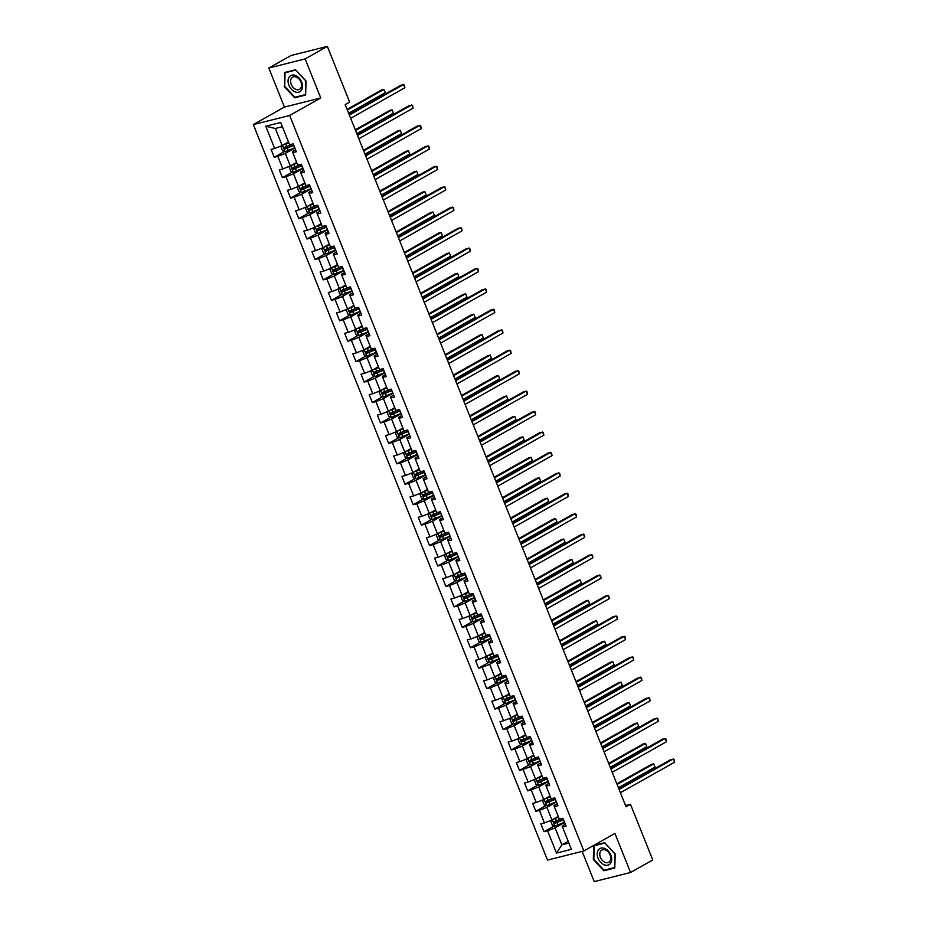 <?xml version="1.0" encoding="UTF-8"?>
<svg xmlns="http://www.w3.org/2000/svg" width="928" height="928" viewBox="0 0 928 928"><rect width="100%" height="100%" fill="white"/><g stroke="black" fill="none" stroke-linecap="round" stroke-linejoin="round"><path stroke-width="1.39" d="M582.146 851.394L594.222 881.6L630.541 872.482L652.755 859.978L630.483 804.298L625.542 805.539M253.344 124.584L547.52 860.082L583.84 850.964L289.664 115.478L253.344 124.584L284.432 107.068L320.752 97.95L305.138 58.916L268.818 68.022L284.432 107.068M268.818 68.022L291.032 55.518L327.352 46.4L305.138 58.916M565.314 824.238L562.124 826.036L562.496 827.057L566.08 826.152L562.936 818.299L559.352 819.192L554.329 806.618L557.914 805.713L554.758 797.86L551.186 798.753L546.151 786.178L549.736 785.274L546.592 777.42L543.008 778.314L537.973 765.739L541.558 764.846L538.414 756.981L534.83 757.874L529.807 745.3L533.38 744.407L530.236 736.542L526.663 737.447L521.629 724.861L525.213 723.968L522.07 716.103L518.485 717.008L513.451 704.433L517.035 703.528L513.892 695.664L510.307 696.568L505.273 683.994L508.857 683.089L505.714 675.236L502.129 676.129L497.106 663.555L500.691 662.65L497.547 654.797L493.963 655.69L488.928 643.116L492.513 642.211L489.369 634.358L485.785 635.251L480.75 622.676L484.335 621.783L481.191 613.918L477.607 614.812L472.584 602.237L476.168 601.344L473.025 593.479L469.44 594.384L464.406 581.798L467.99 580.905L464.847 573.04L461.262 573.945L456.228 561.37L459.812 560.466L456.669 552.601L453.084 553.506L448.062 540.931L451.646 540.026L448.491 532.173L444.918 533.066L439.884 520.492L443.468 519.587L440.324 511.734L436.74 512.627L431.706 500.053L435.29 499.148L432.146 491.295L428.562 492.188L423.539 479.614L427.112 478.72L423.968 470.856L420.384 471.749L415.361 459.174L418.946 458.281L415.802 450.416L412.218 451.321L407.183 438.735L410.768 437.842L407.624 429.977L404.04 430.882L399.005 418.308L402.59 417.403L399.446 409.538L395.862 410.443L390.839 397.868L394.423 396.964L391.28 389.099L387.695 390.004L382.661 377.429L386.245 376.524L383.102 368.671L379.517 369.564L374.483 356.99L378.067 356.085L374.924 348.232L371.339 349.125L366.316 336.551L369.901 335.658L366.757 327.793L363.173 328.686L358.138 316.112L361.723 315.218L358.579 307.354L354.995 308.258L349.96 295.672L353.545 294.779L350.401 286.914L346.817 287.819L341.794 275.233L345.367 274.34L342.223 266.475L338.65 267.38L333.616 254.806L337.2 253.901L334.057 246.036L330.472 246.941L325.438 234.366L329.022 233.462L325.879 225.608L322.294 226.502L317.272 213.927L320.844 213.022L317.701 205.169L314.116 206.062L309.094 193.488L312.678 192.595L309.534 184.73L305.95 185.623L300.916 173.049L304.5 172.156L301.356 164.291L297.772 165.196L292.738 152.61L296.322 151.716L293.178 143.852L289.594 144.756L280.685 122.484L265.768 126.22L275.349 128.482L282.158 145.51L288.48 141.949M562.496 827.057L571.404 849.329L556.487 853.064L547.578 830.792L543.994 831.697L554.213 825.943M265.768 126.22L274.676 148.492L271.092 149.396L274.236 157.261L277.82 156.356L282.854 168.931L279.27 169.836L282.414 177.689L285.998 176.796L291.021 189.37L287.448 190.275L290.592 198.128L294.164 197.235L299.199 209.809L295.614 210.714L298.758 218.567L302.342 217.674L307.377 230.248L303.792 231.142L306.936 239.006L310.52 238.113L315.555 250.688L311.97 251.581L315.114 259.446L318.698 258.541L323.721 271.127L320.137 272.02L323.28 279.885L326.865 278.98L331.899 291.554L328.315 292.459L331.458 300.324L335.043 299.419L340.077 311.994L336.493 312.898L339.636 320.752L343.221 319.858L348.244 332.433L344.659 333.338L347.803 341.191L351.387 340.298L356.422 352.872L352.837 353.777L355.981 361.63L359.565 360.737L364.6 373.311L361.015 374.204L364.159 382.069L367.743 381.176L372.766 393.75L369.182 394.644L372.337 402.508L375.91 401.604L380.944 414.19L377.36 415.083L380.503 422.948L384.088 422.043L389.122 434.629L385.538 435.522L388.681 443.387L392.266 442.482L397.288 455.056L393.716 455.961L396.859 463.826L400.432 462.921L405.466 475.496L401.882 476.4L405.026 484.254L408.61 483.36L413.644 495.935L410.06 496.84L413.204 504.693L416.788 503.8L421.822 516.374L418.238 517.267L421.382 525.132L424.966 524.239L429.989 536.813L426.404 537.706L429.548 545.571L433.132 544.666L438.167 557.252L434.582 558.146L437.726 566.01L441.31 565.106L446.345 577.692L442.76 578.585L445.904 586.45L449.488 585.545L454.511 598.119L450.927 599.024L454.07 606.889L457.655 605.984L462.689 618.558L459.105 619.463L462.248 627.316L465.833 626.423L470.867 638.998L467.283 639.902L470.426 647.756L474.011 646.862L479.034 659.437L475.449 660.33L478.604 668.195L482.177 667.302L487.212 679.876L483.627 680.769L486.771 688.634L490.355 687.729L495.39 700.315L491.805 701.208L494.949 709.073L498.533 708.168L503.556 720.754L499.983 721.648L503.127 729.512L506.7 728.608L511.734 741.182L508.15 742.087L511.293 749.952L514.878 749.047L519.912 761.621L516.328 762.526L519.471 770.379L523.056 769.486L528.09 782.06L524.506 782.965L527.649 790.818L531.234 789.925L536.256 802.5L532.672 803.393L535.816 811.258L539.4 810.364L544.434 822.939L540.85 823.832L543.994 831.697M327.352 46.4L349.624 102.08L345.181 104.586L626.04 806.792L630.483 804.298M554.329 806.618L553.946 805.597L557.136 803.799M558.238 816.385L551.916 819.946L546.882 807.372L556.417 802.001M544.434 822.939L551.916 819.946M539.4 810.364L546.882 807.372M546.151 786.178L545.78 785.158L548.97 783.36M550.06 795.946L543.738 799.507L538.704 786.932L548.251 781.562M536.256 802.5L543.738 799.507M531.234 789.925L538.704 786.932M537.973 765.739L537.602 764.718L540.792 762.932M541.882 775.518L535.56 779.079L530.538 766.493L540.073 761.122M528.09 782.06L535.56 779.079M523.056 769.486L530.538 766.493M529.807 745.3L529.424 744.291L532.614 742.493M533.716 755.079L527.394 758.64L522.36 746.054L531.895 740.683M519.912 761.621L527.394 758.64M514.878 749.047L522.36 746.054M521.629 724.861L521.258 723.852L524.448 722.054M525.538 734.64L519.216 738.201L514.182 725.626L523.728 720.244M511.734 741.182L519.216 738.201M506.7 728.608L514.182 725.626M513.451 704.433L513.08 703.412L516.27 701.614M517.36 714.2L511.038 717.762L506.015 705.187L515.55 699.816M503.556 720.754L511.038 717.762M498.533 708.168L506.015 705.187M505.273 683.994L504.902 682.973L508.092 681.175M509.182 693.761L502.872 697.322L497.837 684.748L507.372 679.377M495.39 700.315L502.872 697.322M490.355 687.729L497.837 684.748M497.106 663.555L496.735 662.534L499.925 660.736M501.016 673.322L494.694 676.883L489.659 664.309L499.194 658.938M487.212 679.876L494.694 676.883M482.177 667.302L489.659 664.309M488.928 643.116L488.557 642.095L491.747 640.297M492.838 652.883L486.516 656.444L481.493 643.87L491.028 638.499M479.034 659.437L486.516 656.444M474.011 646.862L481.493 643.87M480.75 622.676L480.379 621.656L483.569 619.858M484.66 632.455L478.349 636.016L473.315 623.43L482.85 618.06M470.867 638.998L478.349 636.016M465.833 626.423L473.315 623.43M472.584 602.237L472.213 601.228L475.403 599.43M476.493 612.016L470.171 615.577L465.137 602.991L474.672 597.62M462.689 618.558L470.171 615.577M457.655 605.984L465.137 602.991M464.406 581.798L464.035 580.789L467.225 578.991M468.315 591.577L461.993 595.138L456.97 582.564L466.506 577.181M454.511 598.119L461.993 595.138M449.488 585.545L456.97 582.564M456.228 561.37L455.857 560.35L459.047 558.552M460.137 571.138L453.815 574.699L448.792 562.124L458.328 556.754M446.345 577.692L453.815 574.699M441.31 565.106L448.792 562.124M448.062 540.931L447.679 539.91L450.869 538.112M451.971 550.698L445.649 554.26L440.614 541.685L450.15 536.314M438.167 557.252L445.649 554.26M433.132 544.666L440.614 541.685M439.884 520.492L439.512 519.471L442.702 517.673M443.793 530.259L437.471 533.82L432.436 521.246L441.983 515.875M429.989 536.813L437.471 533.82M424.966 524.239L432.436 521.246M431.706 500.053L431.334 499.032L434.524 497.234M435.615 509.82L429.293 513.381L424.27 500.807L433.805 495.436M421.822 516.374L429.293 513.381M416.788 503.8L424.27 500.807M423.539 479.614L423.156 478.593L426.346 476.795M427.448 489.392L421.126 492.954L416.092 480.368L425.627 474.997M413.644 495.935L421.126 492.954M408.61 483.36L416.092 480.368M415.361 459.174L414.99 458.165L418.18 456.367M419.27 468.953L412.948 472.514L407.914 459.928L417.461 454.558M405.466 475.496L412.948 472.514M400.432 462.921L407.914 459.928M407.183 438.735L406.812 437.726L410.002 435.928M411.092 448.514L404.77 452.075L399.748 439.501L409.283 434.118M397.288 455.056L404.77 452.075M392.266 442.482L399.748 439.501M399.005 418.308L398.634 417.287L401.824 415.489M402.914 428.075L396.604 431.636L391.57 419.062L401.105 413.691M389.122 434.629L396.604 431.636M384.088 422.043L391.57 419.062M390.839 397.868L390.468 396.848L393.658 395.05M394.748 407.636L388.426 411.197L383.392 398.622L392.927 393.252M380.944 414.19L388.426 411.197M375.91 401.604L383.392 398.622M382.661 377.429L382.29 376.408L385.48 374.61M386.57 387.196L380.248 390.758L375.225 378.183L384.76 372.812M372.766 393.75L380.248 390.758M367.743 381.176L375.225 378.183M374.483 356.99L374.112 355.969L377.302 354.171M378.392 366.757L372.082 370.318L367.047 357.744L376.582 352.373M364.6 373.311L372.082 370.318M359.565 360.737L367.047 357.744M366.316 336.551L365.945 335.53L369.135 333.732M370.226 346.33L363.904 349.891L358.869 337.305L368.404 331.934M356.422 352.872L363.904 349.891M351.387 340.298L358.869 337.305M358.138 316.112L357.767 315.102L360.957 313.304M362.048 325.89L355.726 329.452L350.691 316.866L360.238 311.495M348.244 332.433L355.726 329.452M343.221 319.858L350.691 316.866M349.96 295.672L349.589 294.663L352.779 292.865M353.87 305.451L347.548 309.012L342.525 296.438L352.06 291.056M340.077 311.994L347.548 309.012M335.043 299.419L342.525 296.438M341.794 275.233L341.411 274.224L344.601 272.426M345.703 285.012L339.381 288.573L334.347 275.999L343.882 270.616M331.899 291.554L339.381 288.573M326.865 278.98L334.347 275.999M333.616 254.806L333.245 253.785L336.435 251.987M337.525 264.573L331.203 268.134L326.169 255.56L335.716 250.189M323.721 271.127L331.203 268.134M318.698 258.541L326.169 255.56M325.438 234.366L325.067 233.346L328.257 231.548M329.347 244.134L323.025 247.695L318.002 235.12L327.538 229.75M315.555 250.688L323.025 247.695M310.52 238.113L318.002 235.12M317.272 213.927L316.889 212.906L320.079 211.108M321.169 223.694L314.859 227.256L309.824 214.681L319.36 209.31M307.377 230.248L314.859 227.256M302.342 217.674L309.824 214.681M309.094 193.488L308.722 192.467L311.912 190.669M313.003 203.267L306.681 206.828L301.646 194.242L311.193 188.871M299.199 209.809L306.681 206.828M294.164 197.235L301.646 194.242M300.916 173.049L300.544 172.04L303.734 170.242M304.825 182.828L298.503 186.389L293.48 173.803L303.015 168.432M291.021 189.37L298.503 186.389M285.998 176.796L293.48 173.803M292.738 152.61L292.366 151.6L295.556 149.802M296.647 162.388L290.336 165.95L285.302 153.375L294.837 147.993M282.854 168.931L290.336 165.95M277.82 156.356L285.302 153.375M274.676 148.492L282.158 145.51M630.541 872.482L614.928 833.448L583.84 850.964M320.752 97.95L289.664 115.478M282.379 126.707L275.349 128.482M568.191 841.278L561.869 844.84L568.91 843.076M564.595 822.44L555.06 827.811L561.869 844.84L556.487 853.064M547.578 830.792L555.06 827.811M274.236 157.261L284.455 151.496M282.414 177.689L292.633 171.935M290.592 198.128L300.811 192.374M298.758 218.567L308.978 212.814M306.936 239.006L317.156 233.253M315.114 259.446L325.334 253.692M323.28 279.885L333.5 274.12M331.458 300.324L341.678 294.559M339.636 320.752L349.856 314.998M347.803 341.191L358.034 335.437M355.981 361.63L366.2 355.876M364.159 382.069L374.378 376.316M372.337 402.508L382.556 396.755M380.503 422.948L390.723 417.182M388.681 443.387L398.901 437.622M396.859 463.826L407.079 458.061M405.026 484.254L415.245 478.5M413.204 504.693L423.423 498.939M421.382 525.132L431.601 519.378M429.548 545.571L439.768 539.818M437.726 566.01L447.946 560.245M445.904 586.45L456.124 580.684M454.07 606.889L464.302 601.124M462.248 627.316L472.468 621.563M470.426 647.756L480.646 642.002M478.604 668.195L488.824 662.441M486.771 688.634L496.99 682.88M494.949 709.073L505.168 703.308M503.127 729.512L513.346 723.747M511.293 749.952L521.513 744.186M519.471 770.379L529.691 764.626M527.649 790.818L537.869 785.065M535.816 811.258L546.035 805.504M284.165 86.524L294.686 97.788L305.625 95.05L306.043 81.038L295.51 69.762L284.571 72.512L284.687 86.223M614.788 868.005L615.206 853.992L604.673 842.717L593.734 845.466L593.328 859.479L603.85 870.754L614.788 868.005M296.252 96.906L294.686 97.788M605.416 869.872L603.85 870.754M349.357 115.014L403.564 84.471L404.875 87.742L350.668 118.297M349.102 114.388L401.116 85.086L404.376 84.993L404.875 87.742M282.286 145.441L281.068 146.972L282.634 150.904L285.128 151.716L294.57 147.877A10.892 1.462 -21.8 0 0 294.756 147.796M284.235 144.339L288.689 142.46M283.028 145.023L288.782 142.703M292.424 144.037L284.339 147.413L284.977 148.979L293.573 145.394A10.892 1.462 -21.8 0 0 293.758 145.313M293.666 145.07A9.036 1.218 158.2 0 1 293.144 145.302L286.253 148.26L285.627 146.694M348.661 113.286L385.248 92.672L383.937 89.401L381.478 90.016L347.095 109.388M385.248 92.672L383.937 89.401L347.35 110.014M295.034 91.849A9.257 6.461 -119.4 0 0 302.505 86.548A9.257 6.461 -119.4 0 0 295.522 75.504A9.257 6.461 -119.4 0 0 288.051 80.806A9.257 6.461 -119.4 0 0 295.034 91.849M295.904 89.413A7.006 4.895 -119.4 0 0 299.524 89.332A7.006 4.895 -119.4 0 0 301.287 83.102A7.006 4.895 -119.4 0 0 296.276 77.036A7.006 4.895 -119.4 0 0 292.645 77.117A7.006 4.895 -119.4 0 0 290.893 83.346A7.006 4.895 -119.4 0 0 295.904 89.413M285.082 72.755L295.684 70.099L305.88 81.014L305.474 94.598L294.884 97.254L284.676 86.339L285.082 72.755L286.288 72.082M610.821 855.036A9.257 6.461 -119.4 0 0 601.031 848.122A9.257 6.461 -119.4 0 0 598.061 858.238A9.257 6.461 -119.4 0 0 607.852 865.151A9.257 6.461 -119.4 0 0 610.821 855.036M610.079 854.966A7.006 4.895 -119.4 0 0 601.808 850.071A7.006 4.895 -119.4 0 0 600.416 857.391A7.006 4.895 -119.4 0 0 608.687 862.286A7.006 4.895 -119.4 0 0 610.079 854.966M604.035 870.22L593.839 859.293L594.245 845.721L604.836 843.053L615.044 853.98L614.638 867.552L604.035 870.22M595.451 845.037L594.245 845.721M357.524 135.453L411.742 104.91L413.053 108.182L358.834 138.724M357.28 134.827L409.294 105.525L412.554 105.421L413.053 108.182M365.702 155.892L419.92 125.35L421.231 128.621L367.012 159.164M365.446 155.266L417.461 125.964L420.732 125.86L421.231 128.621M290.464 165.868L289.234 167.411L290.812 171.332L293.294 172.156L302.748 168.316A10.892 1.462 -21.8 0 0 302.934 168.235M292.401 164.778L296.856 162.899M291.195 165.462L296.948 163.142M300.602 164.476L292.517 167.852L293.144 169.418L301.751 165.822A10.892 1.462 -21.8 0 0 301.936 165.752M301.844 165.509A9.036 1.218 158.2 0 1 301.322 165.741L294.431 168.699L293.793 167.121M356.839 133.725L393.414 113.112L392.115 109.84L389.656 110.455L355.273 129.816M393.414 113.112L392.115 109.84L355.528 130.442M298.642 186.308L297.412 187.839L298.99 191.771L301.472 192.595L310.926 188.755A10.892 1.462 -21.8 0 0 311.112 188.674M300.579 185.217L305.034 183.338M299.373 185.89L305.126 183.582M308.78 184.916L300.695 188.28L301.322 189.857L309.929 186.261A10.892 1.462 -21.8 0 0 310.114 186.18M310.022 185.948A9.036 1.218 158.2 0 1 309.488 186.18L302.598 189.138L301.971 187.56M365.006 154.164L401.592 133.551L400.281 130.268L397.834 130.894L363.451 150.255M401.592 133.551L400.281 130.268L363.695 150.881M373.88 176.332L428.086 145.789L429.397 149.06L375.19 179.603M373.624 175.705L425.639 146.404L428.898 146.299L429.397 149.06M382.046 196.771L436.264 166.216L437.575 169.499L383.357 200.042M381.802 196.144L433.817 166.843L437.076 166.738L437.575 169.499M390.224 217.21L444.442 186.656L445.753 189.938L391.535 220.481M389.969 216.584L441.983 187.27L445.254 187.178L445.753 189.938M306.808 206.747L305.59 208.278L307.156 212.21L309.65 213.034L319.093 209.194A10.892 1.462 -21.8 0 0 319.278 209.113M308.757 205.656L313.212 203.777M307.551 206.329L313.304 204.009M316.958 205.355L308.873 208.719L309.5 210.296L318.107 206.7A10.892 1.462 -21.8 0 0 318.292 206.619M318.188 206.387A9.036 1.218 158.2 0 1 317.666 206.619L310.776 209.577L310.149 208M373.184 174.603L409.77 153.99L408.459 150.707L406 151.322L371.618 170.694M409.77 153.99L408.459 150.707L371.873 171.32M314.986 227.186L313.757 228.717L315.334 232.65L317.817 233.462L327.271 229.634A10.892 1.462 -21.8 0 0 327.456 229.552M316.924 226.096L321.378 224.216M315.729 226.768L321.471 224.448M325.125 225.794L317.04 229.158L317.666 230.736L326.273 227.14A10.892 1.462 -21.8 0 0 326.459 227.058M326.366 226.826A9.036 1.218 158.2 0 1 325.844 227.047L318.954 230.016L318.316 228.439M381.362 195.031L417.948 174.418L416.637 171.146L414.178 171.761L379.796 191.133M417.948 174.418L416.637 171.146L380.051 191.76M323.164 247.625L321.935 249.156L323.512 253.089L325.995 253.901L335.449 250.073A10.892 1.462 -21.8 0 0 335.634 249.992M325.102 246.535L329.556 244.656M323.895 247.208L329.649 244.888M333.303 246.233L325.218 249.597L325.844 251.163L334.451 247.579A10.892 1.462 -21.8 0 0 334.637 247.498M334.544 247.254A9.036 1.218 158.2 0 1 334.022 247.486L327.12 250.444L326.494 248.878M389.528 215.47L426.114 194.857L424.804 191.586L422.356 192.2L387.974 211.572M426.114 194.857L424.804 191.586L388.217 212.199M398.402 237.638L452.62 207.095L453.92 210.378L399.713 240.92M398.147 237.011L450.161 207.71L453.432 207.617L453.92 210.378M331.331 268.064L330.113 269.596L331.679 273.528L334.173 274.34L343.615 270.5A10.892 1.462 -21.8 0 0 343.801 270.419M333.28 266.962L337.734 265.095M332.073 267.647L337.827 265.327M341.481 266.672L333.396 270.036L334.022 271.602L342.629 268.018A10.892 1.462 -21.8 0 0 342.815 267.937M342.71 267.693A9.036 1.218 158.2 0 1 342.188 267.925L335.298 270.883L334.672 269.317M397.706 235.909L434.292 215.296L432.982 212.025L430.522 212.64L396.152 232.012M434.292 215.296L432.982 212.025L396.395 232.638M406.568 258.077L460.787 227.534L462.098 230.805L407.879 261.36M406.325 257.45L458.339 228.149L461.599 228.056L462.098 230.805M339.509 288.504L338.279 290.035L339.857 293.967L342.339 294.779L351.793 290.94A10.892 1.462 -21.8 0 0 351.979 290.858M341.446 287.402L345.9 285.522M340.251 288.086L345.993 285.766M349.647 287.1L341.562 290.476L342.2 292.042L350.796 288.457A10.892 1.462 -21.8 0 0 350.981 288.376M350.888 288.132A9.036 1.218 158.2 0 1 350.366 288.364L343.476 291.322L342.85 289.756M405.884 256.348L442.47 235.735L441.16 232.464L438.7 233.079L404.318 252.451M442.47 235.735L441.16 232.464L404.573 253.077M414.746 278.516L468.965 247.973L470.276 251.244L416.057 281.787M414.503 277.89L466.506 248.588L469.777 248.484L470.276 251.244M347.687 308.931L346.457 310.474L348.035 314.395L350.517 315.218L359.971 311.379A10.892 1.462 -21.8 0 0 360.157 311.298M349.624 307.841L354.078 305.962M348.418 308.525L354.171 306.205M357.825 307.539L349.74 310.915L350.366 312.481L358.974 308.885A10.892 1.462 -21.8 0 0 359.159 308.815M359.066 308.572A9.036 1.218 158.2 0 1 358.544 308.804L351.642 311.762L351.016 310.184M414.05 276.788L450.637 256.174L449.326 252.903L446.878 253.518L412.496 272.89M450.637 256.174L449.326 252.903L412.751 273.505M422.924 298.955L477.143 268.412L478.454 271.684L424.235 302.226M422.669 298.329L474.684 269.027L477.955 268.923L478.454 271.684M355.853 329.37L354.635 330.902L356.201 334.834L358.695 335.658L368.149 331.818A10.892 1.462 -21.8 0 0 368.335 331.737M357.802 328.28L362.256 326.401M356.596 328.953L362.349 326.644M366.003 327.978L357.918 331.342L358.544 332.92L367.152 329.324A10.892 1.462 -21.8 0 0 367.337 329.243M367.244 329.011A9.036 1.218 158.2 0 1 366.711 329.243L359.82 332.201L359.194 330.623M422.228 297.227L458.815 276.614L457.504 273.331L455.045 273.957L420.674 293.318M458.815 276.614L457.504 273.331L420.918 293.944M431.102 319.394L485.309 288.852L486.62 292.123L432.402 322.666M430.847 318.768L482.862 289.466L486.121 289.362L486.62 292.123M364.031 349.81L362.813 351.341L364.379 355.273L366.873 356.097L376.316 352.257A10.892 1.462 -21.8 0 0 376.501 352.176M365.98 348.719L370.423 346.84M364.774 349.392L370.527 347.072M374.17 348.418L366.084 351.782L366.722 353.359L375.318 349.763A10.892 1.462 -21.8 0 0 375.504 349.682M375.411 349.45A9.036 1.218 158.2 0 1 374.889 349.682L367.998 352.64L367.372 351.062M430.406 317.666L466.993 297.053L465.682 293.77L463.223 294.385L428.84 313.757M466.993 297.053L465.682 293.77L429.096 314.383M439.269 339.834L493.487 309.279L494.798 312.562L440.58 343.105M439.025 339.207L491.028 309.906L494.299 309.801L494.798 312.562M372.209 370.249L370.98 371.78L372.557 375.712L375.04 376.524L384.494 372.696A10.892 1.462 -21.8 0 0 384.679 372.615M374.146 369.158L378.601 367.279M372.94 369.831L378.694 367.511M382.348 368.857L374.262 372.221L374.889 373.798L383.496 370.202A10.892 1.462 -21.8 0 0 383.682 370.121M383.589 369.889A9.036 1.218 158.2 0 1 383.067 370.11L376.176 373.079L375.538 371.502M438.584 338.094L475.159 317.492L473.848 314.209L471.401 314.824L437.018 334.196M475.159 317.492L473.848 314.209L437.274 334.822M447.447 360.273L501.665 329.718L502.976 333.001L448.758 363.544M447.192 359.646L499.206 330.333L502.477 330.24L502.976 333.001M380.376 390.688L379.158 392.219L380.724 396.152L383.218 396.964L392.672 393.136A10.892 1.462 -21.8 0 0 392.857 393.054M382.324 389.598L386.779 387.718M381.118 390.27L386.872 387.95M390.526 389.296L382.44 392.66L383.067 394.238L391.674 390.642A10.892 1.462 -21.8 0 0 391.86 390.56M391.767 390.317A9.036 1.218 158.2 0 1 391.233 390.549L384.343 393.507L383.716 391.941M446.751 358.533L483.337 337.92L482.026 334.648L479.579 335.263L445.196 354.635M483.337 337.92L482.026 334.648L445.44 355.262M455.625 380.7L509.832 350.158L511.142 353.44L456.936 383.983M455.37 380.074L507.384 350.772L510.644 350.68L511.142 353.44M388.554 411.127L387.336 412.658L388.902 416.591L391.396 417.403L400.838 413.563A10.892 1.462 -21.8 0 0 401.024 413.482M390.502 410.025L394.957 408.158M389.296 410.71L395.05 408.39M398.692 409.735L390.618 413.099L391.245 414.665L399.84 411.081A10.892 1.462 -21.8 0 0 400.026 411M399.933 410.756A9.036 1.218 158.2 0 1 399.411 410.988L392.521 413.946L391.894 412.38M454.929 378.972L491.515 358.359L490.204 355.088L487.745 355.702L453.363 375.074M491.515 358.359L490.204 355.088L453.618 375.701M463.791 401.14L518.01 370.597L519.32 373.868L465.102 404.422M463.548 400.513L515.562 371.212L518.822 371.119L519.32 373.868M396.732 431.566L395.502 433.098L397.08 437.03L399.562 437.842L409.016 434.002A10.892 1.462 -21.8 0 0 409.202 433.921M398.669 430.464L403.123 428.597M397.462 431.149L403.216 428.829M406.87 430.163L398.785 433.538L399.411 435.104L408.018 431.52A10.892 1.462 -21.8 0 0 408.204 431.439M408.111 431.195A9.036 1.218 158.2 0 1 407.589 431.427L400.699 434.385L400.061 432.819M463.107 399.411L499.682 378.798L498.382 375.527L495.923 376.142L461.541 395.514M499.682 378.798L498.382 375.527L461.796 396.14M471.969 421.579L526.188 391.036L527.498 394.307L473.28 424.85M471.714 420.952L523.728 391.651L527 391.546L527.498 394.307M404.91 451.994L403.68 453.537L405.258 457.458L407.74 458.281L417.194 454.442A10.892 1.462 -21.8 0 0 417.38 454.36M406.847 450.904L411.301 449.024M405.64 451.588L411.394 449.268M415.048 450.602L406.963 453.978L407.589 455.544L416.196 451.959A10.892 1.462 -21.8 0 0 416.382 451.878M416.289 451.634A9.036 1.218 158.2 0 1 415.756 451.866L408.865 454.824L408.239 453.247M471.273 419.85L507.86 399.237L506.549 395.966L504.101 396.581L469.719 415.953M507.86 399.237L506.549 395.966L469.962 416.568M480.147 442.018L534.354 411.475L535.665 414.746L481.458 445.289M479.892 441.392L531.906 412.09L535.166 411.986L535.665 414.746M413.076 472.433L411.858 473.976L413.424 477.897L415.918 478.72L425.36 474.881A10.892 1.462 -21.8 0 0 425.546 474.8M415.025 471.343L419.479 469.464M413.818 472.016L419.572 469.707M423.226 471.041L415.141 474.405L415.767 475.983L424.374 472.387A10.892 1.462 -21.8 0 0 424.56 472.306M424.456 472.074A9.036 1.218 158.2 0 1 423.934 472.306L417.043 475.264L416.417 473.686M479.451 440.29L516.038 419.676L514.727 416.394L512.268 417.02L477.885 436.38M516.038 419.676L514.727 416.394L478.14 437.007M488.314 462.457L542.532 431.914L543.843 435.186L489.624 465.728M488.07 461.831L540.084 432.529L543.344 432.425L543.843 435.186M421.254 492.872L420.024 494.404L421.602 498.336L424.084 499.16L433.538 495.32A10.892 1.462 -21.8 0 0 433.724 495.239M423.191 491.782L427.646 489.903M421.996 492.455L427.738 490.135M431.392 491.48L423.307 494.844L423.934 496.422L432.541 492.826A10.892 1.462 -21.8 0 0 432.726 492.745M432.634 492.513A9.036 1.218 158.2 0 1 432.112 492.745L425.221 495.703L424.583 494.125M487.629 460.729L524.216 440.116L522.905 436.833L520.446 437.448L486.063 456.82M524.216 440.116L522.905 436.833L486.318 457.446M496.492 482.896L550.71 452.342L552.021 455.625L497.802 486.168M496.248 482.27L548.251 452.968L551.522 452.864L552.021 455.625M429.432 513.312L428.202 514.843L429.78 518.775L432.262 519.587L441.716 515.759A10.892 1.462 -21.8 0 0 441.902 515.678M431.369 512.221L435.824 510.342M430.163 512.894L435.916 510.574M439.57 511.92L431.485 515.284L432.112 516.861L440.719 513.265A10.892 1.462 -21.8 0 0 440.904 513.184M440.812 512.952A9.036 1.218 158.2 0 1 440.29 513.172L433.388 516.142L432.761 514.564M495.796 481.156L532.382 460.555L531.071 457.272L528.624 457.887L494.241 477.259M532.382 460.555L531.071 457.272L494.485 477.885M504.67 503.336L558.888 472.781L560.187 476.064L505.98 506.607M504.414 502.709L556.429 473.396L559.7 473.303L560.187 476.064M437.598 533.751L436.38 535.282L437.946 539.214L440.371 540.015L449.883 536.198A10.892 1.462 -21.8 0 0 450.068 536.117M439.547 532.66L444.002 530.781M438.341 533.333L444.094 531.013M447.748 532.359L439.663 535.723L440.29 537.3L448.897 533.704A10.892 1.462 -21.8 0 0 449.082 533.623M448.978 533.38A9.036 1.218 158.2 0 1 448.456 533.612L441.566 536.57L440.939 535.004M503.974 501.596L540.56 480.982L539.249 477.711L536.79 478.326L502.419 497.698M540.56 480.982L539.249 477.711L502.663 498.324M512.836 523.763L567.054 493.22L568.365 496.503L514.147 527.046M512.592 523.137L564.607 493.835L567.866 493.742L568.365 496.503M445.776 554.19L444.558 555.721L446.124 559.654L448.607 560.466L458.061 556.626A10.892 1.462 -21.8 0 0 458.246 556.545M447.714 553.088L452.168 551.22M446.519 553.772L452.272 551.452M455.915 552.798L447.83 556.162L448.468 557.728L457.063 554.144A10.892 1.462 -21.8 0 0 457.249 554.062M457.156 553.819A9.036 1.218 158.2 0 1 456.634 554.051L449.744 557.009L449.117 555.443M512.152 522.035L548.738 501.422L547.427 498.15L544.968 498.765L510.586 518.137M548.738 501.422L547.427 498.15L510.841 518.764M521.014 544.202L575.232 513.66L576.543 516.931L522.325 547.485M520.77 543.576L572.773 514.274L576.044 514.182L576.543 516.931M453.954 574.629L452.725 576.16L454.302 580.093L456.785 580.905L466.239 577.065A10.892 1.462 -21.8 0 0 466.424 576.984M455.892 573.527L460.346 571.66M454.685 574.212L460.439 571.892M464.093 573.237L456.008 576.601L456.634 578.167L465.241 574.583A10.892 1.462 -21.8 0 0 465.427 574.502M465.334 574.258A9.036 1.218 158.2 0 1 464.812 574.49L457.91 577.448L457.284 575.882M520.318 542.474L556.904 521.861L555.594 518.59L553.146 519.204L518.764 538.576M556.904 521.861L555.594 518.59L519.019 539.203M529.192 564.642L583.41 534.099L584.721 537.37L530.503 567.913M528.937 564.015L580.951 534.714L584.222 534.609L584.721 537.37M462.121 595.057L460.903 596.6L462.469 600.52L464.963 601.344L474.417 597.504A10.892 1.462 -21.8 0 0 474.602 597.423M464.07 593.966L468.524 592.087M462.863 594.651L468.617 592.331M472.271 593.665L464.186 597.04L464.812 598.606L473.419 595.022A10.892 1.462 -21.8 0 0 473.605 594.941M473.512 594.697A9.036 1.218 158.2 0 1 472.978 594.929L466.088 597.887L465.462 596.31M528.496 562.913L565.082 542.3L563.772 539.029L561.312 539.644L526.942 559.016M565.082 542.3L563.772 539.029L527.185 559.63M537.37 585.081L591.577 554.538L592.888 557.809L538.669 588.352M537.115 584.454L589.129 555.153L592.389 555.048L592.888 557.809M470.299 615.496L469.081 617.039L470.647 620.96L473.141 621.783L482.583 617.944A10.892 1.462 -21.8 0 0 482.769 617.862M472.248 614.406L476.69 612.526M471.041 615.09L476.795 612.77M480.437 614.104L472.352 617.468L472.99 619.046L481.586 615.45A10.892 1.462 -21.8 0 0 481.771 615.368M481.678 615.136A9.036 1.218 158.2 0 1 481.156 615.368L474.266 618.326L473.64 616.749M536.674 583.352L573.26 562.739L571.95 559.456L569.49 560.083L535.108 579.443M573.26 562.739L571.95 559.456L535.363 580.07M545.536 605.52L599.755 574.977L601.066 578.248L546.847 608.791M545.293 604.894L597.296 575.592L600.567 575.488L601.066 578.248M478.477 635.935L477.247 637.466L478.825 641.399L481.307 642.222L490.761 638.383A10.892 1.462 -21.8 0 0 490.947 638.302M480.414 634.845L484.868 632.966M479.208 635.518L484.961 633.198M488.615 634.543L480.53 637.907L481.156 639.485L489.764 635.889A10.892 1.462 -21.8 0 0 489.949 635.808M489.856 635.576A9.036 1.218 158.2 0 1 489.334 635.808L482.444 638.766L481.806 637.188M544.852 603.792L581.427 583.178L580.116 579.896L577.668 580.51L543.286 599.882M581.427 583.178L580.116 579.896L543.541 600.509M553.714 625.959L607.933 595.405L609.244 598.688L555.025 629.23M553.459 625.333L605.474 596.031L608.745 595.927L609.244 598.688M486.655 656.374L485.425 657.906L486.991 661.838L489.485 662.662L498.939 658.822A10.892 1.462 -21.8 0 0 499.125 658.741M488.592 655.284L493.046 653.405M487.386 655.957L493.139 653.637M496.793 654.982L488.708 658.346L489.334 659.924L497.942 656.328A10.892 1.462 -21.8 0 0 498.127 656.247M498.034 656.015A9.036 1.218 158.2 0 1 497.501 656.235L490.61 659.205L489.984 657.627M553.018 624.219L589.605 603.618L588.294 600.335L585.846 600.95L551.464 620.322M589.605 603.618L588.294 600.335L551.708 620.948M561.892 646.398L616.099 615.844L617.41 619.127L563.203 649.67M561.637 645.772L613.652 616.459L616.911 616.366L617.41 619.127M494.821 676.814L493.603 678.345L495.169 682.277L497.594 683.078L507.106 679.261A10.892 1.462 -21.8 0 0 507.291 679.18M496.77 675.723L501.224 673.844M495.564 676.396L501.317 674.076M504.96 675.422L496.886 678.786L497.512 680.363L506.108 676.767A10.892 1.462 -21.8 0 0 506.305 676.686M506.201 676.454A9.036 1.218 158.2 0 1 505.679 676.674L498.788 679.632L498.162 678.066M561.196 644.658L597.783 624.045L596.472 620.774L594.013 621.389L559.63 640.761M597.783 624.045L596.472 620.774L559.886 641.387M570.059 666.826L624.277 636.283L625.588 639.566L571.37 670.109M569.815 666.2L621.83 636.898L625.089 636.805L625.588 639.566M502.999 697.253L501.77 698.784L503.347 702.716L505.83 703.528L515.284 699.689A10.892 1.462 -21.8 0 0 515.469 699.608M504.936 696.151L509.391 694.283M503.742 696.835L509.484 694.515M513.138 695.861L505.052 699.225L505.679 700.791L514.286 697.206A10.892 1.462 -21.8 0 0 514.472 697.125M514.379 696.882A9.036 1.218 158.2 0 1 513.857 697.114L506.966 700.072L506.328 698.506M569.374 665.098L605.949 644.484L604.65 641.213L602.191 641.828L567.808 661.2M605.949 644.484L604.65 641.213L568.064 661.826M578.237 687.265L632.455 656.722L633.766 659.994L579.548 690.548M577.982 686.639L629.996 657.337L633.267 657.244L633.766 659.994M511.177 717.692L509.948 719.223L511.525 723.156L514.008 723.968L523.462 720.128A10.892 1.462 -21.8 0 0 523.647 720.047M513.114 716.59L517.569 714.722M511.908 717.274L517.662 714.954M521.316 716.3L513.23 719.664L513.857 721.23L522.464 717.646A10.892 1.462 -21.8 0 0 522.65 717.564M522.557 717.321A9.036 1.218 158.2 0 1 522.035 717.553L515.133 720.511L514.506 718.945M577.541 685.537L614.127 664.924L612.816 661.652L610.369 662.267L575.986 681.639M614.127 664.924L612.816 661.652L576.23 682.266M586.415 707.704L640.633 677.162L641.932 680.433L587.726 710.976M586.16 707.078L638.174 677.776L641.434 677.672L641.932 680.433M519.344 738.131L518.126 739.662L519.692 743.595L522.186 744.407L531.628 740.567A10.892 1.462 -21.8 0 0 531.814 740.486M521.292 737.029L525.747 735.15M520.086 737.714L525.84 735.394M529.494 736.728L521.408 740.103L522.035 741.669L530.642 738.085A10.892 1.462 -21.8 0 0 530.828 738.004M530.723 737.76A9.036 1.218 158.2 0 1 530.201 737.992L523.311 740.95L522.684 739.384M585.719 705.976L622.305 685.363L620.994 682.092L618.535 682.706L584.164 702.078M622.305 685.363L620.994 682.092L584.408 702.705M594.581 728.144L648.8 697.601L650.11 700.872L595.892 731.415M594.338 727.517L646.352 698.216L649.612 698.111L650.11 700.872M527.522 758.559L526.292 760.102L527.87 764.022L530.352 764.846L539.806 761.006A10.892 1.462 -21.8 0 0 539.992 760.925M529.459 757.468L533.913 755.589M528.264 758.153L534.006 755.833M537.66 757.167L529.575 760.531L530.213 762.108L538.808 758.512A10.892 1.462 -21.8 0 0 538.994 758.431M538.901 758.199A9.036 1.218 158.2 0 1 538.379 758.431L531.489 761.389L530.862 759.812M593.897 726.415L630.483 705.802L629.172 702.519L626.713 703.146L592.331 722.506M630.483 705.802L629.172 702.519L592.586 723.132M602.759 748.583L656.978 718.04L658.288 721.311L604.07 751.854M602.516 747.956L654.518 718.655L657.79 718.55L658.288 721.311M535.7 778.998L534.47 780.529L536.048 784.462L538.53 785.285L547.984 781.446A10.892 1.462 -21.8 0 0 548.17 781.364M537.637 777.908L542.091 776.028M536.43 778.58L542.184 776.26M545.838 777.606L537.753 780.97L538.379 782.548L546.986 778.952A10.892 1.462 -21.8 0 0 547.172 778.87M547.079 778.638A9.036 1.218 158.2 0 1 546.557 778.87L539.655 781.828L539.029 780.251M602.063 746.854L638.65 726.241L637.339 722.958L634.891 723.573L600.509 742.945M638.65 726.241L637.339 722.958L600.752 743.572M610.937 769.022L665.156 738.479L666.466 741.75L612.248 772.293M610.682 768.396L662.696 739.094L665.968 738.99L666.466 741.75M543.866 799.437L542.648 800.968L544.214 804.901L546.708 805.724L556.15 801.885A10.892 1.462 -21.8 0 0 556.348 801.804M545.815 798.347L550.269 796.468M544.608 799.02L550.362 796.7M554.016 798.045L545.931 801.409L546.557 802.987L555.164 799.391A10.892 1.462 -21.8 0 0 555.35 799.31M555.246 799.078A9.036 1.218 158.2 0 1 554.724 799.298L547.833 802.268L547.207 800.69M610.241 767.282L646.828 746.68L645.517 743.398L643.058 744.012L608.687 763.384M646.828 746.68L645.517 743.398L608.93 764.011M619.104 789.461L673.322 758.907L674.633 762.19L620.414 792.732M618.86 788.835L670.874 759.522L674.134 759.429L674.633 762.19M552.044 819.876L550.826 821.408L552.392 825.34L554.816 826.14L564.328 822.324A10.892 1.462 -21.8 0 0 564.514 822.243M553.981 818.786L558.436 816.907M552.786 819.459L558.54 817.139M562.182 818.484L554.097 821.848L554.735 823.426L563.331 819.83A10.892 1.462 -21.8 0 0 563.516 819.749M563.424 819.517A9.036 1.218 158.2 0 1 562.902 819.737L556.011 822.695L555.385 821.129M618.419 787.721L655.006 767.108L653.695 763.837L651.236 764.452L616.853 783.824M655.006 767.108L653.695 763.837L617.108 784.45M282.506 145.313L285.058 151.693M293.573 145.394L294.57 147.877M287.32 148.097L288.306 150.58M285.696 144.037L286.682 146.52M286.253 148.26L284.977 148.979M290.684 165.752L293.236 172.132M301.751 165.822L302.748 168.316M295.487 168.536L296.484 171.019M293.863 164.476L294.86 166.959M294.431 168.699L293.144 169.418M298.851 186.192L301.414 192.572M309.929 186.261L310.926 188.755M303.665 188.976L304.662 191.458M302.041 184.904L303.038 187.398M302.598 189.138L301.322 189.857M307.029 206.619L309.581 213.011M318.107 206.7L319.093 209.194M311.843 209.403L312.84 211.897M310.219 205.343L311.216 207.837M310.776 209.577L309.5 210.296M315.207 227.058L317.759 233.45M326.273 227.14L327.271 229.634M320.009 229.842L321.007 232.336M318.385 225.782L319.383 228.276M318.954 230.016L317.666 230.736M323.385 247.498L325.937 253.889M334.451 247.579L335.449 250.073M328.187 250.282L329.185 252.776M326.563 246.222L327.561 248.716M327.12 250.444L325.844 251.163M331.551 267.937L334.103 274.317M342.629 268.018L343.615 270.5M336.365 270.721L337.363 273.215M334.741 266.661L335.739 269.143M335.298 270.883L334.022 271.602M339.729 288.376L342.281 294.756M350.796 288.457L351.793 290.94M344.543 291.16L345.529 293.642M342.908 287.1L343.905 289.582M343.476 291.322L342.2 292.042M347.907 308.815L350.459 315.195M358.974 308.885L359.971 311.379M352.71 311.599L353.707 314.082M351.086 307.539L352.083 310.022M351.642 311.762L350.366 312.481M356.074 329.254L358.626 335.634M367.152 329.324L368.149 331.818M360.888 332.038L361.885 334.521M359.264 327.967L360.261 330.461M359.82 332.201L358.544 332.92M364.252 349.694L366.804 356.074M375.318 349.763L376.316 352.257M369.066 352.466L370.052 354.96M367.442 348.406L368.428 350.9M367.998 352.64L366.722 353.359M372.43 370.121L374.982 376.513M383.496 370.202L384.494 372.696M377.232 372.905L378.23 375.399M375.608 368.845L376.606 371.339M376.176 373.079L374.889 373.798M380.596 390.56L383.16 396.952M391.674 390.642L392.672 393.136M385.41 393.344L386.408 395.838M383.786 389.284L384.784 391.778M384.343 393.507L383.067 394.238M388.774 411L391.326 417.38M399.84 411.081L400.838 413.563M393.588 413.784L394.586 416.278M391.964 409.724L392.95 412.206M392.521 413.946L391.245 414.665M396.952 431.439L399.504 437.819M408.018 431.52L409.016 434.002M401.754 434.223L402.752 436.705M400.13 430.163L401.128 432.645M400.699 434.385L399.411 435.104M405.13 451.878L407.682 458.258M416.196 451.959L417.194 454.442M409.932 454.662L410.93 457.144M408.308 450.602L409.306 453.084M408.865 454.824L407.589 455.544M413.296 472.317L415.848 478.697M424.374 472.387L425.36 474.881M418.11 475.101L419.108 477.584M416.486 471.03L417.484 473.524M417.043 475.264L415.767 475.983M421.474 492.756L424.026 499.136M432.541 492.826L433.538 495.32M426.277 495.529L427.274 498.023M424.653 491.469L425.65 493.963M425.221 495.703L423.934 496.422M429.652 513.184L432.204 519.576M440.719 513.265L441.716 515.759M434.455 515.968L435.452 518.462M432.831 511.908L433.828 514.402M433.388 516.142L432.112 516.861M437.819 533.623L440.371 540.015M448.897 533.704L449.883 536.198M442.633 536.407L443.63 538.901M441.009 532.347L442.006 534.841M441.566 536.57L440.29 537.3M445.997 554.062L448.549 560.442M457.063 554.144L458.061 556.626M450.811 556.846L451.797 559.34M449.187 552.786L450.173 555.28M449.744 557.009L448.468 557.728M454.175 574.502L456.727 580.882M465.241 574.583L466.239 577.065M458.977 577.286L459.975 579.768M457.353 573.226L458.351 575.708M457.91 577.448L456.634 578.167M462.341 594.941L464.893 601.321M473.419 595.022L474.417 597.504M467.155 597.725L468.153 600.207M465.531 593.665L466.529 596.147M466.088 597.887L464.812 598.606M470.519 615.38L473.071 621.76M481.586 615.45L482.583 617.944M475.333 618.164L476.319 620.646M473.709 614.104L474.695 616.586M474.266 618.326L472.99 619.046M478.697 635.819L481.249 642.199M489.764 635.889L490.761 638.383M483.5 638.592L484.497 641.086M481.876 634.532L482.873 637.026M482.444 638.766L481.156 639.485M486.864 656.247L489.427 662.638M497.942 656.328L498.939 658.822M491.678 659.031L492.675 661.525M490.054 654.971L491.051 657.465M490.61 659.205L489.334 659.924M495.042 676.686L497.594 683.078M506.108 676.767L507.106 679.261M499.856 679.47L500.853 681.964M498.232 675.41L499.218 677.904M498.788 679.632L497.512 680.363M503.22 697.125L505.772 703.505M514.286 697.206L515.284 699.689M508.022 699.909L509.02 702.403M506.398 695.849L507.396 698.343M506.966 700.072L505.679 700.791M511.398 717.564L513.95 723.944M522.464 717.646L523.462 720.128M516.2 720.348L517.198 722.831M514.576 716.288L515.574 718.771M515.133 720.511L513.857 721.23M519.564 738.004L522.116 744.384M530.642 738.085L531.628 740.567M524.378 740.788L525.376 743.27M522.754 736.728L523.752 739.21M523.311 740.95L522.035 741.669M527.742 758.443L530.294 764.823M538.808 758.512L539.806 761.006M532.544 761.227L533.542 763.709M530.92 757.167L531.918 759.649M531.489 761.389L530.213 762.108M535.92 778.882L538.472 785.262M546.986 778.952L547.984 781.446M540.722 781.654L541.72 784.148M539.098 777.594L540.096 780.088M539.655 781.828L538.379 782.548M544.086 799.31L546.638 805.701M555.164 799.391L556.15 801.885M548.9 802.094L549.898 804.588M547.276 798.034L548.274 800.528M547.833 802.268L546.557 802.987M552.264 819.749L554.816 826.14M563.331 819.83L564.328 822.324M557.078 822.533L558.064 825.027M555.454 818.473L556.44 820.967M556.011 822.695L554.735 823.426"/></g></svg>
